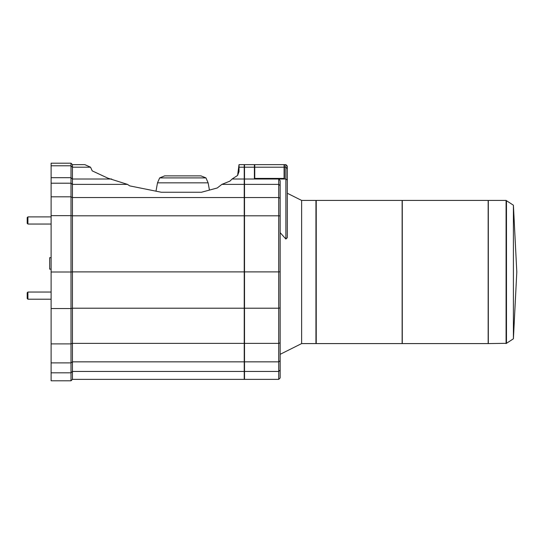 <?xml version="1.0" encoding="UTF-8"?>
<svg xmlns="http://www.w3.org/2000/svg" width="544" height="544" viewBox="0 0 544 544"><rect width="100%" height="100%" fill="white"/><g stroke="black" fill="none" stroke-linecap="round" stroke-linejoin="round"><path stroke-width="0.82" d="M27.914 299.207L27.2 298.486L27.2 292.76L27.914 292.046L27.914 299.207L51.109 299.207M51.109 257.686L49.674 257.686L49.674 269.137L51.109 269.137M27.914 224.046L27.2 223.326L27.2 217.6L27.914 216.886L27.914 224.046L51.109 224.046M27.914 216.886L51.109 216.886M205.958 177.902L159.671 177.902L164.662 175.875L200.967 175.875L205.958 177.902L208.121 182.838L157.502 182.838L155.985 191.175L129.758 185.892L127.446 184.382L107.862 178.153L92.228 170.877L107.862 178.153M208.121 182.838L209.447 190.087L217.246 187.986L201.423 192.256L161.337 192.256L129.758 185.892M159.671 177.902L157.502 182.838M301.634 200.423L315.948 200.423L315.948 343.584L301.634 343.584L301.634 200.423L287.32 193.263M402.132 343.584L402.132 200.423L316.234 200.423L316.234 343.584L402.132 343.584M488.165 343.584L488.165 200.423L402.274 200.423L402.274 343.584L488.165 343.584M506.083 343.584L506.083 200.423L488.315 200.423L488.315 343.584L506.471 343.312L506.471 200.695L506.083 200.423M513.407 205.21L516.8 272L513.407 338.796L513.407 205.21L506.471 200.695M51.109 372.817L71.006 372.817L71.006 380.8L51.109 380.8L51.109 163.2L71.006 163.2L72.44 164.635L84.823 164.635L90.535 167.198L72.44 167.198L72.44 164.635M51.109 165.784L71.006 165.784L71.006 163.2M51.109 177.684L71.006 177.684L71.006 165.784L72.44 167.198L72.44 179.01L111.629 179.01M51.109 183.199L71.006 183.199L71.006 177.684L72.44 179.01L72.44 184.382L127.446 184.382M51.109 196.812L71.006 196.812L71.006 183.199L72.44 184.382L72.44 197.533L244.229 197.533L244.229 184.382L221.87 184.382L217.246 187.986M51.109 215.655L71.006 215.655L71.006 196.812L72.44 197.533L72.44 215.798L244.229 215.798L244.229 197.533M51.109 272L71.006 272L71.006 215.655L72.44 215.798L72.44 271.891L244.229 271.891L244.229 215.798M51.109 308.523L71.006 308.523L71.006 272L72.44 271.891L72.44 308.217L244.229 308.217L244.229 271.891M51.109 343.896L71.006 343.896L71.006 308.523L72.44 308.217L72.44 343.373L244.229 343.373L244.229 308.217M51.109 362.882L71.006 362.882L71.006 343.896L72.44 343.373L72.44 361.848L244.229 361.848L244.229 343.373M71.006 380.8L72.44 379.372L72.44 371.45L71.006 372.817L71.006 362.882L72.44 361.848L72.44 371.45L244.229 371.45L244.229 361.848M92.228 170.877L90.535 167.198M72.44 379.372L244.229 379.372L244.229 371.45M244.229 184.382L244.229 179.01L232.104 179.01L229.942 181.111L221.87 184.382M244.229 167.198L239.02 167.198L239.02 164.635L244.229 164.635L244.229 179.01M238.218 173.774L239.02 167.198L239.02 171.584L237.612 175.433L232.104 179.01M237.612 175.433L239.02 164.635M239.02 164.757L238.136 174.012M244.514 371.45L278.725 371.45L278.725 379.372L244.514 379.372L244.514 164.635L254.395 164.635L254.395 167.198L244.514 167.198M244.514 271.891L278.725 271.891L278.725 215.798L244.514 215.798M244.514 308.217L278.725 308.217L278.725 271.891L280.16 271.782L280.16 215.934L278.725 215.798L278.725 179.01L285.886 179.01L285.886 167.198L287.32 168.613L287.32 180.037L285.886 179.01L285.886 239.047L280.16 232.642L285.899 239.034M244.514 343.373L278.725 343.373L278.725 308.217L280.16 307.904L280.16 271.782M244.514 361.848L278.725 361.848L278.725 343.373L280.16 342.849L280.16 307.904M278.725 379.372L280.16 377.937L280.16 370.083L278.725 371.45L278.725 361.848L280.16 360.808L280.16 342.849M284.458 167.198L284.458 164.635L285.886 164.635L285.886 167.198L284.458 167.198L284.458 178.534L254.395 178.534L254.395 167.198M244.514 179.01L278.725 179.01L280.16 180.608L280.16 185.565L278.725 184.382L244.514 184.382M244.514 197.533L278.725 197.533L280.16 198.247L280.16 185.565M280.16 370.083L280.16 360.808M284.097 167.552L284.458 167.552L284.458 178.534M254.395 178.534L254.395 167.552L254.748 167.552M280.16 215.934L280.16 198.247M287.286 237.708L285.886 239.047M285.886 164.635L287.32 166.07L287.32 168.613M287.32 180.037L287.32 237.68M284.458 164.995L284.097 164.995M254.395 164.995L254.748 164.995M254.748 178.534L254.748 164.635L284.097 164.635L284.097 178.418L254.748 178.418M254.748 167.198L284.097 167.198M301.634 343.584L280.16 354.321M513.407 338.796L506.471 343.312M27.914 292.046L51.109 292.046"/></g></svg>
